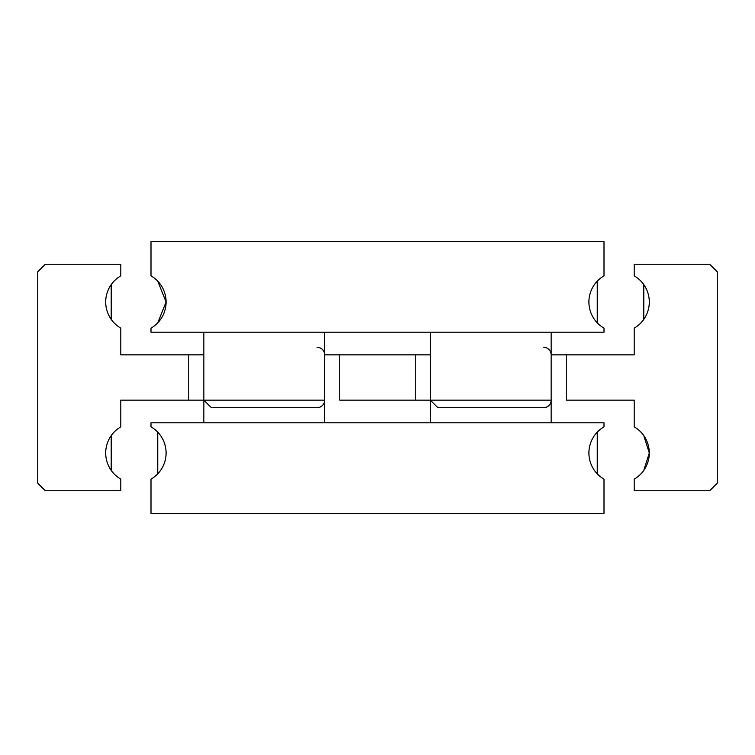 <?xml version="1.0" encoding="UTF-8"?>
<svg xmlns="http://www.w3.org/2000/svg" width="755" height="755" viewBox="0 0 755 755"><rect width="100%" height="100%" fill="white"/><g stroke="black" fill="none" stroke-linecap="round" stroke-linejoin="round"><path stroke-width="1.13" d="M634.2 426.849A30.2 30.2 0 0 1 634.2 479.151L634.2 490.75L709.7 490.75L717.25 483.2L717.25 271.8L709.7 264.25L634.2 264.25L634.2 275.849A30.2 30.2 0 0 1 634.2 328.151L634.2 354.85L566.25 354.85L566.25 400.15L634.2 400.15L634.2 426.849M643.788 470.393L649.3 453L643.788 435.607L649.3 453L643.788 470.393M188.75 354.85L120.8 354.85L120.8 328.151A30.2 30.2 0 0 1 120.8 275.849L120.8 264.25L45.3 264.25L37.75 271.8L37.75 483.2L45.3 490.75L120.8 490.75L120.8 479.151A30.2 30.2 0 0 1 120.8 426.849L120.8 400.15L188.75 400.15L188.75 354.85L203.85 354.85M111.212 470.393L111.212 435.607L111.212 470.393M111.212 319.393L111.212 284.607M643.788 284.607L643.788 319.393M551.15 422.8L551.15 400.15L415.25 400.15L415.25 354.85L430.35 354.85M543.6 347.3A7.55 7.55 0 0 1 551.15 354.85L566.25 354.85M317.1 347.3A7.55 7.55 0 0 1 324.65 354.85L339.75 354.85L339.75 400.15L415.25 400.15M324.65 422.8L324.65 400.15L188.75 400.15M339.75 354.85L415.25 354.85M604 479.151A30.2 30.2 0 0 1 604 426.849L604 422.8L151 422.8L151 426.849A30.2 30.2 0 0 1 151 479.151L151 513.4L604 513.4L604 479.151L602.49 478.226M157.748 473.857L157.748 432.143L157.748 473.857M602.49 427.774L604 426.849M597.252 473.857L597.252 432.143L597.252 473.857M324.65 332.2L324.65 400.15A7.55 7.55 0 0 1 317.1 407.7L211.4 407.7L203.85 400.15L203.85 422.8M602.49 276.774L604 275.849L604 241.6L151 241.6L151 275.849A30.2 30.2 0 0 1 151 328.151L151 332.2L604 332.2L604 328.151L602.49 327.226M155.879 279.35L157.097 280.492M157.748 281.143L166.1 302L157.748 322.857L166.1 302L157.748 281.143M155.879 324.65L157.097 323.508M604 328.151A30.2 30.2 0 0 1 604 275.849M597.252 281.143L597.252 322.857L597.252 281.143M430.35 422.8L430.35 400.15L437.9 407.7L543.6 407.7A7.55 7.55 0 0 0 551.15 400.15L551.15 332.2M203.85 332.2L203.85 400.15M430.35 332.2L430.35 400.15"/></g></svg>
